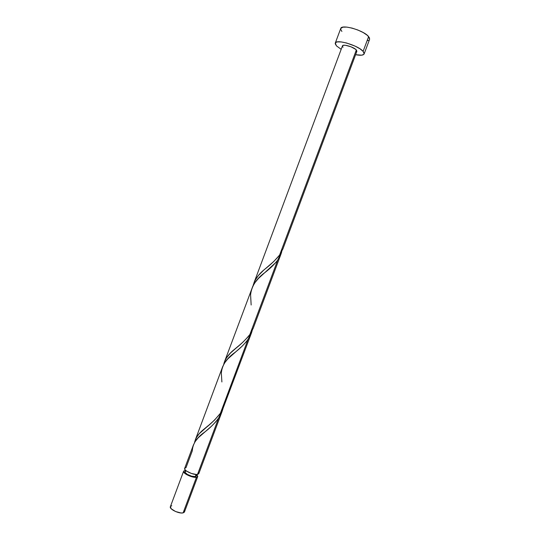 <?xml version="1.0" encoding="UTF-8"?>
<svg xmlns="http://www.w3.org/2000/svg" width="540" height="540" viewBox="0 0 540 540"><rect width="100%" height="100%" fill="white"/><g stroke="black" fill="none" stroke-linecap="round" stroke-linejoin="round"><path stroke-width="0.81" d="M183.607 471.238C182.412 473.296 192.611 478.103 196.445 477.265L197.775 476.321L196.816 474.66L197.728 476.523L196.445 477.265L183.121 512.872L184.316 512.224L183.121 512.872L181.049 512.973L175.608 511.549L171.248 508.802L170.37 506.675C169.047 509.085 179.179 514.013 183.121 512.872L196.445 477.265L191.781 476.739L186.449 474.505L183.634 471.906L183.775 470.975L185.517 470.435L183.607 471.238L170.37 506.689M196.067 474.505L195.284 476.584L196.317 475.983L195.284 476.584L196.067 474.505M364.136 53.919L369.61 39.319L368.638 36.612L363.116 51.354L364.136 53.919C363.353 55.37 360.511 55.634 355.61 54.702L361.76 55.175L363.926 54.277L364.217 53.487L363.116 51.354L368.638 36.612C363.879 30.375 341.483 23.936 340.72 28.519L335.273 43.112M341.185 49.309L336.488 45.907L335.266 43.126C335.927 38.84 358.263 45.387 363.116 51.354L359.924 48.769L355.104 46.13L346.545 42.991L341.28 41.938L337.365 41.911L336.103 42.289L335.198 43.74L336.488 45.907L341.185 49.309M251.154 304.999L250.58 294.8C251.546 286.153 256.385 278.694 265.113 272.416C270.034 268.616 274.232 264.526 277.702 260.145L249.872 334.503L253.213 328.286L280.989 254.084L278.572 258.869L275.96 262.366L258.37 278.539L254.84 282.771L252.841 286.146L224.451 361.874L226.442 357.932L230.573 352.937L242.858 342.205L248.103 336.812L249.872 334.503L277.702 260.145L281.792 251.492M281.657 252.005L280.989 254.084M282.886 249.014L356.893 51.28L356.36 49.97L279.605 255.062L282.933 248.879M184.815 468.18L185.996 467.701L192.301 450.833C192.679 443.914 196.654 437.771 204.242 432.412C209.628 428.402 214.38 423.698 218.518 418.291L197.498 474.458L198.774 473.729L222.035 411.575L219.328 417.049L215.716 421.895L211.403 426.296L198.329 437.69L195.264 441.41L193.415 444.987M193.401 445.021L184.646 468.443C183.465 470.482 193.671 475.268 197.498 474.458L218.518 418.291L222.858 409.037L222.035 411.575M194.798 441.45L196.526 437.393L199.341 433.613L214.407 420.221L220.388 413.296L247.988 339.538L220.388 413.296L222.656 409.448L251.39 333.146L249.521 337.129L246.213 341.867L242.082 346.235L227.745 358.958L224.566 362.961L222.595 366.836M252.194 330.642L251.39 333.146M194.542 442.51L194.522 442.618C195.635 437.751 198.774 433.289 203.931 429.226L208.116 425.729M223.958 363.386L224.451 361.874M253.348 284.688L255.326 279.95L258.383 275.549L263.432 270.412L273.793 261.468L279.605 255.062L356.36 49.97C353.876 46.994 342.826 43.753 342.461 45.887L343.548 45.272L345.512 45.292L350.98 46.784L355.678 49.343L356.893 51.293M184.653 468.437L185.018 469.692L186.455 471.008L191.437 473.479L196.574 474.518L198.774 473.722M198.808 473.283L198.619 472.804M343.049 47.25L342.428 46.17M356.805 51.442L355.738 51.901M367.173 40.709L368.53 40.331M369.596 39.339L369.448 37.814L367.301 35.303L363.238 32.562L357.892 30.024L352.107 28.107L346.822 27.101L342.86 27.175L340.713 28.532M340.632 29.174L341.888 31.448M186.097 471.157L185.153 471.548L185.044 472.298L187.299 474.377L191.558 476.159L195.284 476.584C192.213 477.245 184.072 473.411 185.024 471.757L185.571 470.293M196.351 475.828L195.993 474.937M170.552 506.372L171.781 505.757M184.12 510.482L184.518 511.724M279.605 255.062C275.427 260.118 270.459 264.863 264.688 269.305C258.667 274.091 254.806 279.538 253.091 285.647M249.872 334.503C245.329 340.106 240.091 345.148 234.151 349.63C228.575 354.058 225.085 358.992 223.688 364.446M220.388 413.296C215.474 419.459 209.986 424.764 203.931 429.226M221.893 381.969L221.326 373.133C221.981 365.377 226.388 358.58 234.563 352.742C239.726 348.813 244.202 344.412 247.988 339.538L252.207 330.581M197.721 476.53L184.464 511.954M196.871 474.518L196.317 475.983M222.581 366.883L195.251 440.053M342.461 45.887L253.881 283.068M264.688 269.305L268.994 265.653M234.151 349.63L238.444 346.019"/></g></svg>

